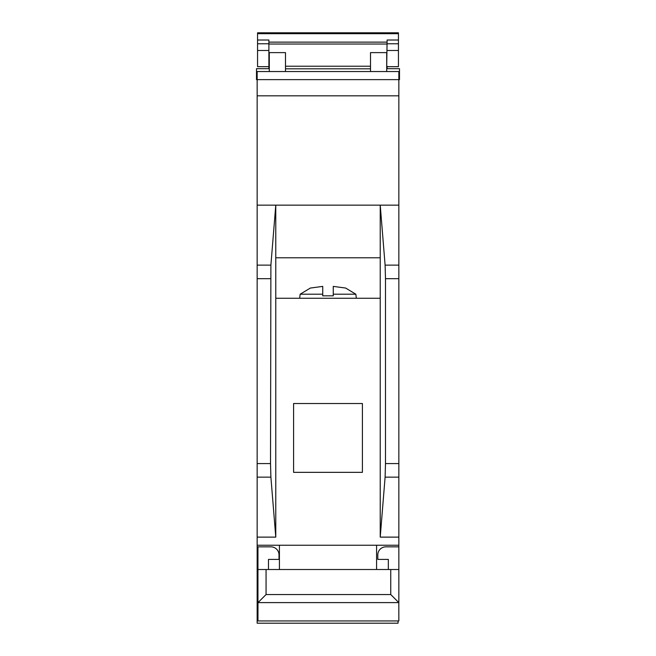 <?xml version="1.0" encoding="UTF-8"?>
<svg xmlns="http://www.w3.org/2000/svg" width="656" height="656" viewBox="0 0 656 656"><rect width="100%" height="100%" fill="white"/><g stroke="black" fill="none" stroke-linecap="round" stroke-linejoin="round"><path stroke-width="0.98" d="M257.956 602.675L257.956 569.515L266.057 569.515L266.057 594.541L390.755 594.541L398.815 602.602L257.997 602.602L257.956 620.937L398.848 620.937L398.815 602.602M390.755 594.541L390.755 569.515L266.057 569.515M390.755 569.515L398.848 569.515L398.848 602.675M388.327 569.515L388.327 559.396L377.799 559.396L377.799 554.943A8.093 8.093 0 0 1 385.892 546.842L398.848 546.842L398.848 569.515M268.484 569.515L268.484 559.396L279.013 559.396L279.013 554.943A8.093 8.093 0 0 0 270.912 546.842L257.956 546.842L257.956 569.515L257.152 569.515L257.152 623.2L398.044 623.2L398.044 620.937M257.997 602.602L266.057 594.541M299.661 298.259L300.153 294.208L310.378 288.05L322.736 286.393L322.736 295.831L333.264 295.831L333.264 286.393L345.638 288.05L355.847 294.208L356.339 298.259M386.704 68.683L399.496 68.683L399.496 79.63L257.152 79.63L257.152 71.537L398.848 71.537L398.848 546.842M269.296 68.683L256.504 68.683L256.504 79.63L257.152 79.63L257.152 569.515M257.554 33.694L257.554 32.8L398.446 32.8L398.446 33.694L257.554 33.694L257.554 40.016L268.886 40.016L268.886 68.683M269.296 66.223L268.886 66.223M370.509 66.223L285.491 66.223M398.446 33.694L398.446 40.016L387.114 40.016L386.704 66.223M268.886 66.674L257.554 66.674L257.554 40.016M387.114 66.223L387.114 68.683M269.296 71.537L269.296 52.619L285.491 52.619L285.491 71.537M386.704 71.537L386.704 52.619L370.509 52.619L370.509 71.537M257.152 537.125L275.774 537.125L275.774 298.259L380.226 298.259L380.226 257.775L275.774 257.775L275.774 205.139L257.152 205.139M362.415 403.522L293.585 403.522L293.585 472.345L362.415 472.345L362.415 403.522M398.848 537.125L380.226 537.125L380.226 298.259M398.848 545.226L257.152 545.226M398.848 205.139L380.226 205.139L385.105 265.122L385.49 278.685L385.49 463.579L385.105 477.142L380.226 537.125M380.226 257.775L380.226 205.139L275.774 205.139L270.895 265.122L257.152 265.122M275.774 537.125L270.895 477.142L270.51 463.579L270.895 265.122M275.774 257.775L275.774 298.259M279.415 545.226L279.415 569.515M376.585 545.226L376.585 569.515M398.446 40.016L398.446 43.772L387.114 43.772M387.114 66.674L398.446 66.674L398.446 43.772M333.264 294.208L355.847 294.208M387.114 44.034L268.886 44.034M268.886 42.132L387.114 42.132M300.153 294.208L322.736 294.208M398.848 265.122L385.105 265.122M398.848 278.685L385.49 278.685M398.848 463.579L385.49 463.579M398.848 477.142L385.105 477.142M398.848 95.825L257.152 95.825M270.51 278.685L257.152 278.685M270.51 463.579L257.152 463.579M270.895 477.142L257.152 477.142M387.114 50.479L398.446 50.479M268.886 50.479L257.554 50.479M268.886 43.772L257.554 43.772M370.509 68.814L285.491 68.814"/></g></svg>
